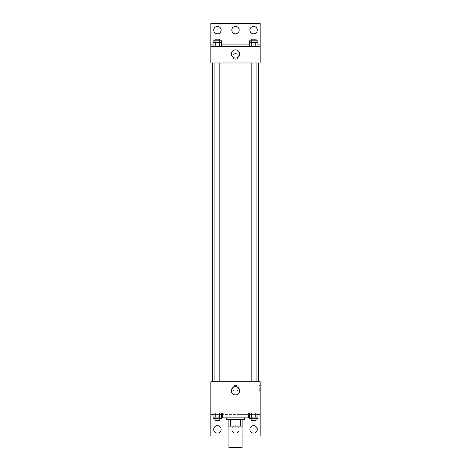 <?xml version="1.0" encoding="UTF-8"?>
<svg xmlns="http://www.w3.org/2000/svg" width="471" height="471" viewBox="0 0 471 471"><rect width="100%" height="100%" fill="white"/><g stroke="black" fill="none" stroke-linecap="round" stroke-linejoin="round"><path stroke-width="0.35" stroke-dasharray="2.35 1.77" d="M242.07 447.45L228.93 447.45M242.07 426.09L228.93 426.09L242.07 426.09M230.678 426.09L228.105 426.09L228.105 419.52L230.678 419.52L230.678 426.09L242.895 426.09M240.322 419.52L230.678 419.52L240.322 419.52L240.322 426.09M230.678 419.52L228.105 419.52M226.463 419.52L244.537 419.52M235.5 417.877L226.463 417.877L235.5 417.877M248.647 417.877L222.353 417.877M248.647 412.949L222.353 412.949L248.647 412.949M222.188 412.949L260.145 412.949L222.188 412.949M255.771 412.949L249.371 412.949L257.908 412.949L251.502 412.949L255.771 412.949L255.771 417.053L257.908 417.053L257.908 414.592L249.371 414.592L255.771 414.592L249.371 414.592L249.371 417.053L255.771 417.053M219.498 412.949L213.092 412.949L221.629 412.949L215.229 412.949L219.498 412.949L219.498 417.053L221.629 417.053L221.629 414.592L213.092 414.592L219.498 414.592L213.092 414.592L213.092 417.053L219.498 417.053M260.145 388.298L260.145 391.177L260.145 388.298M210.855 412.949L210.855 435.952L260.145 435.952L260.145 412.949L210.855 412.949L210.855 381.728L260.145 381.728L260.145 412.949M256.106 381.728L251.173 381.728L256.106 381.728L251.173 381.728L256.106 381.728L256.106 62.984L251.173 62.984L256.106 62.984M219.827 381.728L214.894 381.728L219.827 381.728L214.894 381.728L219.827 381.728L219.827 62.984L214.894 62.984L219.827 62.984M212.498 381.728L258.502 381.728L212.498 381.728M235.5 385.425A2.873 2.873 0 0 0 233.01 389.741A2.873 2.873 0 0 0 237.99 389.741A2.873 2.873 0 0 0 235.5 385.425A2.873 2.873 0 0 1 237.99 389.741A2.873 2.873 0 0 1 233.01 389.741A2.873 2.873 0 0 1 235.5 385.425M210.855 388.298L210.855 391.177L210.855 388.298M231.379 390.765A4.121 4.121 0 0 0 237.561 394.333A4.121 4.121 0 0 0 237.561 387.197A4.121 4.121 0 0 0 231.379 390.765M259.315 388.298L259.315 391.177L259.315 388.298M242.07 435.952L228.93 435.952M249.877 429.375A3.697 3.697 0 0 1 255.423 426.173A3.697 3.697 0 0 1 255.423 432.578A3.697 3.697 0 0 1 249.877 429.375M213.728 429.375A3.697 3.697 0 0 1 219.274 426.173A3.697 3.697 0 0 1 219.274 432.578A3.697 3.697 0 0 1 213.728 429.375M231.803 429.375A3.697 3.697 0 0 1 237.349 426.173A3.697 3.697 0 0 1 237.349 432.578A3.697 3.697 0 0 1 231.803 429.375A3.697 3.697 0 0 1 237.349 426.173A3.697 3.697 0 0 1 237.349 432.578A3.697 3.697 0 0 1 231.803 429.375M213.092 418.695L219.498 418.695L219.498 414.592L213.092 414.592L221.629 414.592L219.498 414.592L221.629 414.592L219.498 414.592L219.498 418.695L221.629 418.695M249.371 418.695L255.771 418.695L255.771 414.592L249.371 414.592L257.908 414.592L255.771 414.592L257.908 414.592L255.771 414.592L255.771 418.695L257.908 418.695M248.647 414.592L222.353 414.592M260.145 414.592L210.855 414.592M258.502 62.984L212.498 62.984L258.502 62.984M210.855 62.984L260.145 62.984L260.145 46.552L210.855 46.552L210.855 62.984M235.5 53.535A2.873 2.873 0 0 0 233.01 57.851A2.873 2.873 0 0 0 237.99 57.851A2.873 2.873 0 0 0 235.5 53.535A2.873 2.873 0 0 1 237.99 57.851A2.873 2.873 0 0 1 233.01 57.851A2.873 2.873 0 0 1 235.5 53.535M260.145 56.408L260.145 59.287L260.145 56.408M210.855 46.552L210.855 23.55L260.145 23.55L260.145 46.552L210.855 46.552L260.145 46.552M213.092 46.552L221.629 46.552L213.092 46.552M257.908 46.552L251.502 46.552L257.908 46.552M249.371 46.552L255.771 46.552L249.371 46.552M210.855 56.408L210.855 59.287L210.855 56.408M231.379 53.947A4.121 4.121 0 0 0 237.561 57.515A4.121 4.121 0 0 0 237.561 50.379A4.121 4.121 0 0 0 231.379 53.947M231.803 30.12A3.697 3.697 0 0 1 237.349 26.918A3.697 3.697 0 0 1 237.349 33.323A3.697 3.697 0 0 1 231.803 30.12M221.123 30.12A3.697 3.697 0 0 1 215.577 33.323A3.697 3.697 0 0 1 215.577 26.918A3.697 3.697 0 0 1 221.123 30.12M257.272 30.12A3.697 3.697 0 0 1 251.726 33.323A3.697 3.697 0 0 1 251.726 26.918A3.697 3.697 0 0 1 257.272 30.12M219.498 42.443L213.092 42.443L213.092 44.91L221.629 44.91L215.229 44.91L221.629 44.91L219.498 44.91L221.629 44.91L221.629 42.443L219.498 42.443L219.498 46.552M255.771 42.443L249.371 42.443L249.371 44.91L257.908 44.91L251.502 44.91L257.908 44.91L255.771 44.91L257.908 44.91L257.908 42.443L255.771 42.443L255.771 46.552M210.855 44.91L260.145 44.91M256.106 42.443L251.173 42.443L256.106 42.443M251.502 42.443L251.502 46.552M256.106 40.8L251.173 40.8L256.106 40.8M219.827 42.443L214.894 42.443L219.827 42.443M215.229 42.443L215.229 46.552M219.827 40.8L214.894 40.8L219.827 40.8M249.371 40.8L257.908 40.8M249.371 44.91L255.771 44.91L249.371 44.91M251.502 40.8L251.502 44.91L251.502 40.8M255.771 40.8L255.771 44.91L255.771 40.8M256.106 39.158L251.173 39.158M213.092 40.8L221.629 40.8M213.092 44.91L219.498 44.91L213.092 44.91M215.229 40.8L215.229 44.91L215.229 40.8M219.498 40.8L219.498 44.91L219.498 40.8M219.827 39.158L214.894 39.158M256.106 417.053L251.173 417.053L256.106 417.053M251.502 412.949L251.502 417.053M256.106 418.695L251.173 418.695L256.106 418.695M219.827 417.053L214.894 417.053L219.827 417.053M215.229 412.949L215.229 417.053M219.827 418.695L214.894 418.695L219.827 418.695M251.502 414.592L251.502 418.695L251.502 414.592M256.106 420.338L251.173 420.338M215.229 414.592L215.229 418.695L215.229 414.592M219.827 420.338L214.894 420.338M260.145 385.425L259.315 385.425M260.145 391.177L259.315 391.177M214.894 62.984L214.894 381.728M251.173 62.984L251.173 381.728"/><path stroke-width="0.71" d="M228.93 426.09L228.93 447.45L242.07 447.45L242.07 426.09M240.322 419.52L240.322 426.09L228.105 426.09L228.105 419.52M240.322 426.09L242.895 426.09L242.895 419.52L242.895 426.09M244.537 417.877L244.537 419.52L226.463 419.52L226.463 417.877M230.678 419.52L230.678 426.09M222.353 412.949L222.353 417.877L248.647 417.877L248.647 412.949M210.855 412.949L210.855 381.728L260.145 381.728L260.145 412.949L210.855 412.949L210.855 435.952L228.93 435.952M260.145 412.949L260.145 435.952L242.07 435.952M231.379 390.765A4.121 4.121 0 0 1 237.561 387.197A4.121 4.121 0 0 1 237.561 394.333A4.121 4.121 0 0 1 231.379 390.765M248.812 412.949L248.647 414.592M260.145 414.592L257.908 414.592M249.371 414.592L248.812 414.592M222.188 412.949L222.188 414.592L221.629 414.592M213.092 414.592L210.855 414.592M249.877 429.375A3.697 3.697 0 0 1 255.423 426.173A3.697 3.697 0 0 1 255.423 432.578A3.697 3.697 0 0 1 249.877 429.375M213.728 429.375A3.697 3.697 0 0 1 219.274 426.173A3.697 3.697 0 0 1 219.274 432.578A3.697 3.697 0 0 1 213.728 429.375M258.502 62.984L258.502 381.728M256.106 381.728L256.106 62.984M219.827 62.984L219.827 381.728M260.145 62.984L210.855 62.984L210.855 23.55L260.145 23.55L260.145 62.984M260.145 46.552L210.855 46.552M231.379 53.947A4.121 4.121 0 0 1 237.561 50.379A4.121 4.121 0 0 1 237.561 57.515A4.121 4.121 0 0 1 231.379 53.947M210.855 44.91L213.092 44.91M221.629 44.91L249.371 44.91M257.908 44.91L260.145 44.91M231.803 30.12A3.697 3.697 0 0 1 237.349 26.918A3.697 3.697 0 0 1 237.349 33.323A3.697 3.697 0 0 1 231.803 30.12M221.123 30.12A3.697 3.697 0 0 1 215.577 33.323A3.697 3.697 0 0 1 215.577 26.918A3.697 3.697 0 0 1 221.123 30.12M257.272 30.12A3.697 3.697 0 0 1 251.726 33.323A3.697 3.697 0 0 1 251.726 26.918A3.697 3.697 0 0 1 257.272 30.12M256.106 42.443L256.106 39.158L251.173 39.158L251.173 40.8L257.908 40.8L257.908 42.443L249.371 42.443L249.371 46.552M257.908 42.443L257.908 46.552M255.771 42.443L255.771 46.552M251.502 42.443L251.502 46.552M219.827 42.443L219.827 39.158L214.894 39.158L214.894 40.8L221.629 40.8L221.629 42.443L213.092 42.443L213.092 46.552M221.629 42.443L221.629 46.552M219.498 42.443L219.498 46.552M215.229 42.443L215.229 46.552M251.173 42.443L251.173 40.8L249.371 40.8L249.371 42.443M214.894 42.443L214.894 40.8L213.092 40.8L213.092 42.443M257.908 412.949L257.908 417.053L249.371 417.053L249.371 418.695L256.106 418.695L256.106 420.338L251.173 420.338L251.173 417.053M249.371 412.949L249.371 417.053M255.771 412.949L255.771 417.053M251.502 412.949L251.502 417.053M256.106 417.053L256.106 418.695L257.908 418.695L257.908 417.053M221.629 412.949L221.629 417.053L213.092 417.053L213.092 418.695L219.827 418.695L219.827 420.338L214.894 420.338L214.894 417.053M213.092 412.949L213.092 417.053M219.498 412.949L219.498 417.053M215.229 412.949L215.229 417.053M219.827 417.053L219.827 418.695L221.629 418.695L221.629 417.053M212.498 62.984L212.498 381.728M251.173 381.728L251.173 62.984M214.894 62.984L214.894 381.728"/></g></svg>
